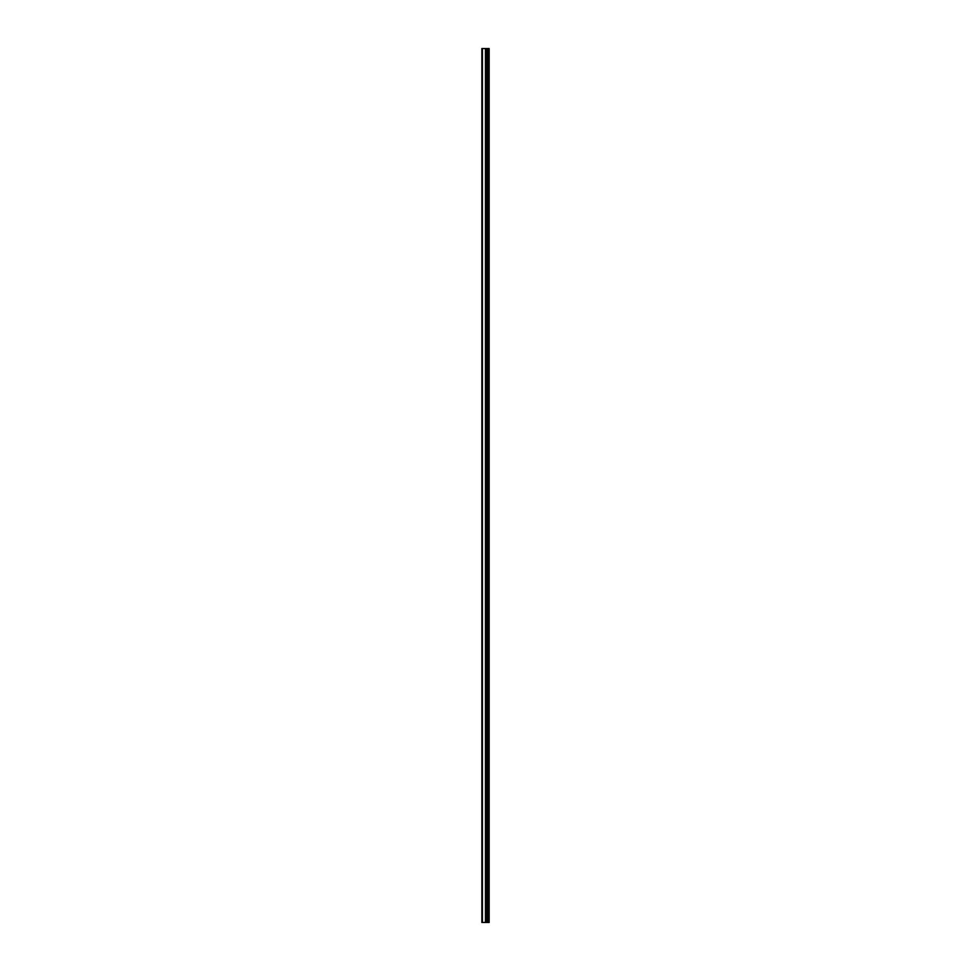 <?xml version="1.0" encoding="UTF-8"?>
<svg xmlns="http://www.w3.org/2000/svg" width="971" height="971" viewBox="0 0 971 971"><rect width="100%" height="100%" fill="white"/><g stroke="black" fill="none" stroke-linecap="round" stroke-linejoin="round"><path stroke-width="1.46" d="M481.847 922.45L485.561 922.45L485.561 48.55L481.847 48.55L481.847 922.45M485.561 922.45L489.153 922.45L489.153 48.55L485.561 48.55M488.559 922.45L488.559 48.55M486.993 922.45L486.993 48.55L486.993 922.45M486.01 922.45L486.01 48.55M482.466 922.45L482.466 48.55M487.576 922.45L487.576 48.55M487.43 922.45L487.43 48.55M487.066 922.45L487.066 48.55M485.937 922.45L485.937 48.55M485.427 922.45L485.427 48.55"/></g></svg>
